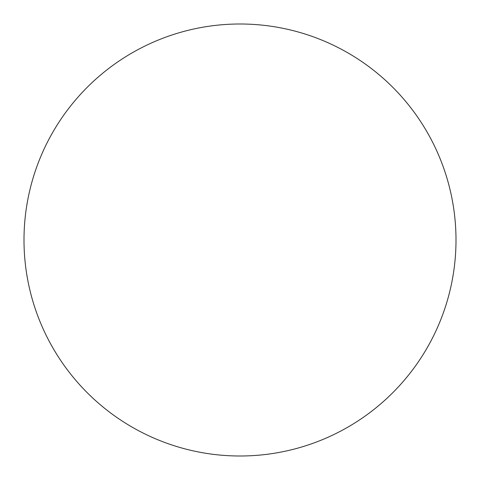 <?xml version="1.0" encoding="UTF-8"?>
<svg xmlns="http://www.w3.org/2000/svg" width="480" height="480" viewBox="0 0 480 480"><rect width="100%" height="100%" fill="white"/><g stroke="black" fill="none" stroke-linecap="round" stroke-linejoin="round"><path stroke-width="0.72" d="M456 240A216 216 0 0 0 132 52.938A216 216 0 0 0 132 427.062A216 216 0 0 0 456 240A216 216 0 0 1 132 427.062A216 216 0 0 1 132 52.938A216 216 0 0 1 456 240"/></g></svg>
